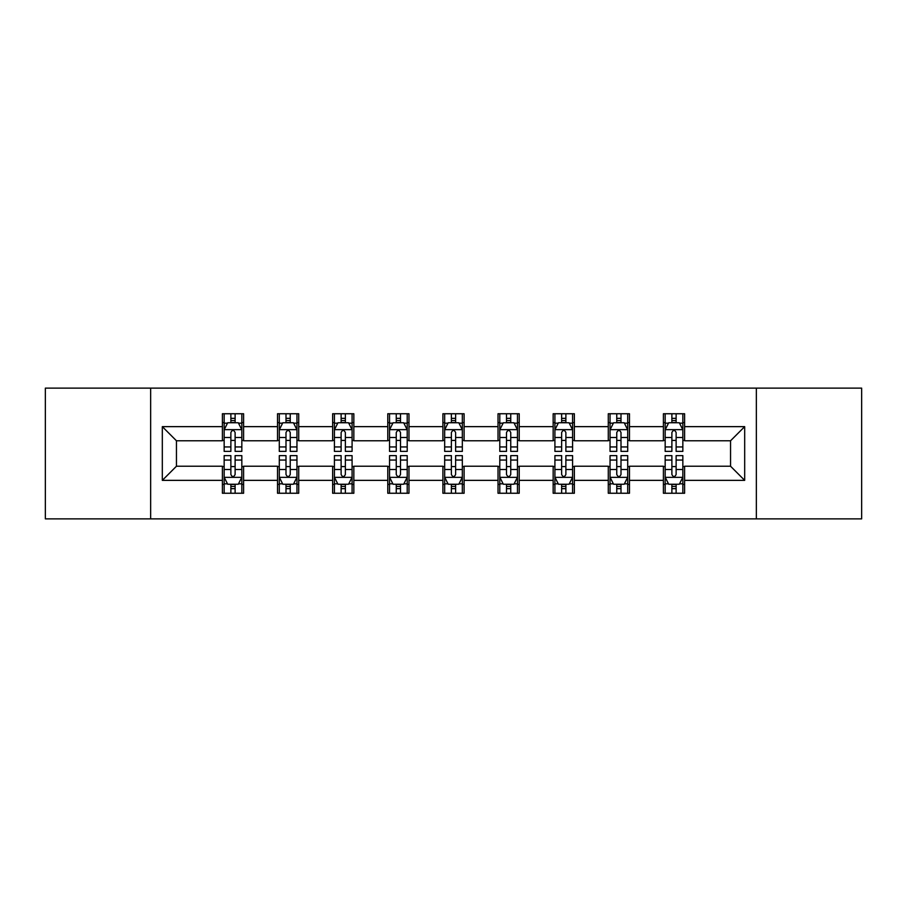 <?xml version="1.0" encoding="UTF-8"?>
<svg xmlns="http://www.w3.org/2000/svg" width="907" height="907" viewBox="0 0 907 907"><rect width="100%" height="100%" fill="white"/><g stroke="black" fill="none" stroke-linecap="round" stroke-linejoin="round"><path stroke-width="1.36" d="M756.347 518.872L861.65 518.872L861.65 388.128L756.347 388.128L756.347 518.872L150.653 518.872L150.653 388.128L45.35 388.128L45.35 518.872L150.653 518.872M756.347 388.128L150.653 388.128M684.604 426.641L684.604 413.751L663.402 413.751L663.402 426.641L629.481 426.641L629.481 413.751L608.28 413.751L608.28 426.641L574.358 426.641L574.358 413.751L553.157 413.751L553.157 426.641L519.223 426.641L519.223 413.751L498.022 413.751L498.022 426.641L464.101 426.641L464.101 413.751L442.899 413.751L442.899 426.641L408.978 426.641L408.978 413.751L387.777 413.751L387.777 426.641L353.843 426.641L353.843 413.751L332.642 413.751L332.642 426.641L298.72 426.641L298.72 413.751L277.519 413.751L277.519 426.641L243.598 426.641L243.598 413.751L222.396 413.751L222.396 426.641L162.319 426.641L162.319 480.359L176.457 466.221L222.396 466.221L222.396 493.249L243.598 493.249L243.598 466.221L277.519 466.221L277.519 493.249L298.72 493.249L298.72 466.221L332.642 466.221L332.642 493.249L353.843 493.249L353.843 466.221L387.777 466.221L387.777 493.249L408.978 493.249L408.978 466.221L442.899 466.221L442.899 493.249L464.101 493.249L464.101 466.221L498.022 466.221L498.022 493.249L519.223 493.249L519.223 466.221L553.157 466.221L553.157 493.249L574.358 493.249L574.358 466.221L608.28 466.221L608.28 493.249L629.481 493.249L629.481 466.221L663.402 466.221L663.402 493.249L684.604 493.249L684.604 466.221L730.543 466.221L730.543 440.779L684.604 440.779L684.604 426.641L744.681 426.641L744.681 480.359L684.604 480.359M663.402 480.359L629.481 480.359M608.28 480.359L574.358 480.359M553.157 480.359L519.223 480.359M498.022 480.359L464.101 480.359M442.899 480.359L408.978 480.359M387.777 480.359L353.843 480.359M332.642 480.359L298.72 480.359M277.519 480.359L243.598 480.359M222.396 480.359L162.319 480.359M663.402 426.641L663.402 440.779L629.481 440.779L629.481 426.641M608.28 426.641L608.28 440.779L574.358 440.779L574.358 426.641M553.157 426.641L553.157 440.779L519.223 440.779L519.223 426.641M498.022 426.641L498.022 440.779L464.101 440.779L464.101 426.641M442.899 426.641L442.899 440.779L408.978 440.779L408.978 426.641M387.777 426.641L387.777 440.779L353.843 440.779L353.843 426.641M332.642 426.641L332.642 440.779L298.72 440.779L298.72 426.641M277.519 426.641L277.519 440.779L243.598 440.779L243.598 426.641M222.396 426.641L222.396 440.779L176.457 440.779L162.319 426.641M176.457 440.779L176.457 466.221M744.681 480.359L730.543 466.221M730.543 440.779L744.681 426.641M222.396 422.583L224.154 422.583M230.877 422.583L235.117 422.583M241.829 422.583L243.598 422.583M222.396 440.428L224.154 440.428M230.877 440.428L235.117 440.428M241.829 440.428L243.598 440.428M222.396 466.572L224.154 466.572M230.877 466.572L235.117 466.572M241.829 466.572L243.598 466.572M222.396 484.417L224.154 484.417M230.877 484.417L235.117 484.417M241.829 484.417L243.598 484.417M277.519 466.572L279.288 466.572M286 466.572L290.24 466.572M296.952 466.572L298.72 466.572M277.519 484.417L279.288 484.417M286 484.417L290.24 484.417M296.952 484.417L298.72 484.417M277.519 422.583L279.288 422.583M286 422.583L290.24 422.583M296.952 422.583L298.72 422.583M277.519 440.428L279.288 440.428M286 440.428L290.24 440.428M296.952 440.428L298.72 440.428M332.642 466.572L334.411 466.572M341.123 466.572L345.363 466.572M352.086 466.572L353.843 466.572M332.642 484.417L334.411 484.417M341.123 484.417L345.363 484.417M352.086 484.417L353.843 484.417M332.642 422.583L334.411 422.583M341.123 422.583L345.363 422.583M352.086 422.583L353.843 422.583M332.642 440.428L334.411 440.428M341.123 440.428L345.363 440.428M352.086 440.428L353.843 440.428M387.777 466.572L389.534 466.572M396.257 466.572L400.497 466.572M407.209 466.572L408.978 466.572M387.777 484.417L389.534 484.417M396.257 484.417L400.497 484.417M407.209 484.417L408.978 484.417M387.777 422.583L389.534 422.583M396.257 422.583L400.497 422.583M407.209 422.583L408.978 422.583M387.777 440.428L389.534 440.428M396.257 440.428L400.497 440.428M407.209 440.428L408.978 440.428M442.899 466.572L444.668 466.572M451.38 466.572L455.62 466.572M462.332 466.572L464.101 466.572M442.899 484.417L444.668 484.417M451.38 484.417L455.62 484.417M462.332 484.417L464.101 484.417M442.899 422.583L444.668 422.583M451.38 422.583L455.62 422.583M462.332 422.583L464.101 422.583M442.899 440.428L444.668 440.428M451.38 440.428L455.62 440.428M462.332 440.428L464.101 440.428M498.022 466.572L499.791 466.572M506.503 466.572L510.743 466.572M517.466 466.572L519.223 466.572M498.022 484.417L499.791 484.417M506.503 484.417L510.743 484.417M517.466 484.417L519.223 484.417M498.022 422.583L499.791 422.583M506.503 422.583L510.743 422.583M517.466 422.583L519.223 422.583M498.022 440.428L499.791 440.428M506.503 440.428L510.743 440.428M517.466 440.428L519.223 440.428M553.157 466.572L554.914 466.572M561.637 466.572L565.877 466.572M572.589 466.572L574.358 466.572M553.157 484.417L554.914 484.417M561.637 484.417L565.877 484.417M572.589 484.417L574.358 484.417M553.157 422.583L554.914 422.583M561.637 422.583L565.877 422.583M572.589 422.583L574.358 422.583M553.157 440.428L554.914 440.428M561.637 440.428L565.877 440.428M572.589 440.428L574.358 440.428M608.28 466.572L610.048 466.572M616.76 466.572L621 466.572M627.712 466.572L629.481 466.572M608.28 484.417L610.048 484.417M616.76 484.417L621 484.417M627.712 484.417L629.481 484.417M608.28 422.583L610.048 422.583M616.76 422.583L621 422.583M627.712 422.583L629.481 422.583M608.28 440.428L610.048 440.428M616.76 440.428L621 440.428M627.712 440.428L629.481 440.428M663.402 466.572L665.171 466.572M671.883 466.572L676.123 466.572M682.846 466.572L684.604 466.572M663.402 484.417L665.171 484.417M671.883 484.417L676.123 484.417M682.846 484.417L684.604 484.417M663.402 422.583L665.171 422.583M671.883 422.583L676.123 422.583M682.846 422.583L684.604 422.583M663.402 440.428L665.171 440.428M671.883 440.428L676.123 440.428M682.846 440.428L684.604 440.428M235.117 418.342L230.877 418.342M241.829 446.947L235.117 446.947L235.117 451.38L241.829 451.38L241.829 429.827L238.292 422.753L227.691 422.753L224.154 429.827L224.154 451.38L230.877 451.38L230.877 446.947L224.154 446.947M224.154 429.827L224.154 413.751M241.829 429.827L241.829 413.751M230.877 422.753L230.877 413.751M235.117 413.751L235.117 422.753M235.117 446.947L235.117 432.469C233.7 429.748 232.283 429.748 230.877 432.469L230.877 446.947M230.877 488.658L235.117 488.658M224.154 460.053L230.877 460.053L230.877 455.62L224.154 455.62L224.154 477.173L227.691 484.247L238.292 484.247L241.829 477.173L241.829 455.62L235.117 455.62L235.117 460.053L241.829 460.053M241.829 477.173L241.829 493.249M224.154 477.173L224.154 493.249M235.117 484.247L235.117 493.249M230.877 493.249L230.877 484.247M230.877 460.053L230.877 474.531C232.283 477.252 233.7 477.252 235.117 474.531L235.117 460.053M290.24 418.342L286 418.342M296.952 446.947L290.24 446.947L290.24 451.38L296.952 451.38L296.952 429.827L293.426 422.753L282.814 422.753L279.288 429.827L279.288 451.38L286 451.38L286 446.947L279.288 446.947M279.288 429.827L279.288 413.751M296.952 429.827L296.952 413.751M286 422.753L286 413.751M290.24 413.751L290.24 422.753M290.24 446.947L290.24 432.469C288.823 429.748 287.417 429.748 286 432.469L286 446.947M345.363 418.342L341.123 418.342M352.086 446.947L345.363 446.947L345.363 451.38L352.086 451.38L352.086 429.827L348.549 422.753L337.948 422.753L334.411 429.827L334.411 451.38L341.123 451.38L341.123 446.947L334.411 446.947M334.411 429.827L334.411 413.751M352.086 429.827L352.086 413.751M341.123 422.753L341.123 413.751M345.363 413.751L345.363 422.753M345.363 446.947L345.363 432.469C343.957 429.748 342.54 429.748 341.123 432.469L341.123 446.947M286 488.658L290.24 488.658M279.288 460.053L286 460.053L286 455.62L279.288 455.62L279.288 477.173L282.814 484.247L293.426 484.247L296.952 477.173L296.952 455.62L290.24 455.62L290.24 460.053L296.952 460.053M296.952 477.173L296.952 493.249M279.288 477.173L279.288 493.249M290.24 484.247L290.24 493.249M286 493.249L286 484.247M286 460.053L286 474.531C287.406 477.252 288.823 477.252 290.24 474.531L290.24 460.053M341.123 488.658L345.363 488.658M334.411 460.053L341.123 460.053L341.123 455.62L334.411 455.62L334.411 477.173L337.948 484.247L348.549 484.247L352.086 477.173L352.086 455.62L345.363 455.62L345.363 460.053L352.086 460.053M352.086 477.173L352.086 493.249M334.411 477.173L334.411 493.249M345.363 484.247L345.363 493.249M341.123 493.249L341.123 484.247M341.123 460.053L341.123 474.531C342.54 477.252 343.946 477.252 345.363 474.531L345.363 460.053M400.497 418.342L396.257 418.342M407.209 446.947L400.497 446.947L400.497 451.38L407.209 451.38L407.209 429.827L403.672 422.753L393.071 422.753L389.534 429.827L389.534 451.38L396.257 451.38L396.257 446.947L389.534 446.947M389.534 429.827L389.534 413.751M407.209 429.827L407.209 413.751M396.257 422.753L396.257 413.751M400.497 413.751L400.497 422.753M400.497 446.947L400.497 432.469C399.08 429.748 397.663 429.748 396.257 432.469L396.257 446.947M455.62 418.342L451.38 418.342M462.332 446.947L455.62 446.947L455.62 451.38L462.332 451.38L462.332 429.827L458.806 422.753L448.194 422.753L444.668 429.827L444.668 451.38L451.38 451.38L451.38 446.947L444.668 446.947M444.668 429.827L444.668 413.751M462.332 429.827L462.332 413.751M451.38 422.753L451.38 413.751M455.62 413.751L455.62 422.753M455.62 446.947L455.62 432.469C454.214 429.748 452.797 429.748 451.38 432.469L451.38 446.947M510.743 418.342L506.503 418.342M517.466 446.947L510.743 446.947L510.743 451.38L517.466 451.38L517.466 429.827L513.929 422.753L503.328 422.753L499.791 429.827L499.791 451.38L506.503 451.38L506.503 446.947L499.791 446.947M499.791 429.827L499.791 413.751M517.466 429.827L517.466 413.751M506.503 422.753L506.503 413.751M510.743 413.751L510.743 422.753M510.743 446.947L510.743 432.469C509.337 429.748 507.92 429.748 506.503 432.469L506.503 446.947M396.257 488.658L400.497 488.658M389.534 460.053L396.257 460.053L396.257 455.62L389.534 455.62L389.534 477.173L393.071 484.247L403.672 484.247L407.209 477.173L407.209 455.62L400.497 455.62L400.497 460.053L407.209 460.053M407.209 477.173L407.209 493.249M389.534 477.173L389.534 493.249M400.497 484.247L400.497 493.249M396.257 493.249L396.257 484.247M396.257 460.053L396.257 474.531C397.663 477.252 399.08 477.252 400.497 474.531L400.497 460.053M451.38 488.658L455.62 488.658M444.668 460.053L451.38 460.053L451.38 455.62L444.668 455.62L444.668 477.173L448.194 484.247L458.806 484.247L462.332 477.173L462.332 455.62L455.62 455.62L455.62 460.053L462.332 460.053M462.332 477.173L462.332 493.249M444.668 477.173L444.668 493.249M455.62 484.247L455.62 493.249M451.38 493.249L451.38 484.247M451.38 460.053L451.38 474.531C452.786 477.252 454.203 477.252 455.62 474.531L455.62 460.053M506.503 488.658L510.743 488.658M499.791 460.053L506.503 460.053L506.503 455.62L499.791 455.62L499.791 477.173L503.328 484.247L513.929 484.247L517.466 477.173L517.466 455.62L510.743 455.62L510.743 460.053L517.466 460.053M517.466 477.173L517.466 493.249M499.791 477.173L499.791 493.249M510.743 484.247L510.743 493.249M506.503 493.249L506.503 484.247M506.503 460.053L506.503 474.531C507.92 477.252 509.337 477.252 510.743 474.531L510.743 460.053M565.877 418.342L561.637 418.342M572.589 446.947L565.877 446.947L565.877 451.38L572.589 451.38L572.589 429.827L569.052 422.753L558.451 422.753L554.914 429.827L554.914 451.38L561.637 451.38L561.637 446.947L554.914 446.947M554.914 429.827L554.914 413.751M572.589 429.827L572.589 413.751M561.637 422.753L561.637 413.751M565.877 413.751L565.877 422.753M565.877 446.947L565.877 432.469C564.46 429.748 563.054 429.748 561.637 432.469L561.637 446.947M561.637 488.658L565.877 488.658M554.914 460.053L561.637 460.053L561.637 455.62L554.914 455.62L554.914 477.173L558.451 484.247L569.052 484.247L572.589 477.173L572.589 455.62L565.877 455.62L565.877 460.053L572.589 460.053M572.589 477.173L572.589 493.249M554.914 477.173L554.914 493.249M565.877 484.247L565.877 493.249M561.637 493.249L561.637 484.247M561.637 460.053L561.637 474.531C563.043 477.252 564.46 477.252 565.877 474.531L565.877 460.053M621 418.342L616.76 418.342M627.712 446.947L621 446.947L621 451.38L627.712 451.38L627.712 429.827L624.186 422.753L613.574 422.753L610.048 429.827L610.048 451.38L616.76 451.38L616.76 446.947L610.048 446.947M610.048 429.827L610.048 413.751M627.712 429.827L627.712 413.751M616.76 422.753L616.76 413.751M621 413.751L621 422.753M621 446.947L621 432.469C619.594 429.748 618.177 429.748 616.76 432.469L616.76 446.947M616.76 488.658L621 488.658M610.048 460.053L616.76 460.053L616.76 455.62L610.048 455.62L610.048 477.173L613.574 484.247L624.186 484.247L627.712 477.173L627.712 455.62L621 455.62L621 460.053L627.712 460.053M627.712 477.173L627.712 493.249M610.048 477.173L610.048 493.249M621 484.247L621 493.249M616.76 493.249L616.76 484.247M616.76 460.053L616.76 474.531C618.177 477.252 619.583 477.252 621 474.531L621 460.053M676.123 418.342L671.883 418.342M682.846 446.947L676.123 446.947L676.123 451.38L682.846 451.38L682.846 429.827L679.309 422.753L668.708 422.753L665.171 429.827L665.171 451.38L671.883 451.38L671.883 446.947L665.171 446.947M665.171 429.827L665.171 413.751M682.846 429.827L682.846 413.751M671.883 422.753L671.883 413.751M676.123 413.751L676.123 422.753M676.123 446.947L676.123 432.469C674.717 429.748 673.3 429.748 671.883 432.469L671.883 446.947M671.883 488.658L676.123 488.658M665.171 460.053L671.883 460.053L671.883 455.62L665.171 455.62L665.171 477.173L668.708 484.247L679.309 484.247L682.846 477.173L682.846 455.62L676.123 455.62L676.123 460.053L682.846 460.053M682.846 477.173L682.846 493.249M665.171 477.173L665.171 493.249M676.123 484.247L676.123 493.249M671.883 493.249L671.883 484.247M671.883 460.053L671.883 474.531C673.3 477.252 674.717 477.252 676.123 474.531L676.123 460.053M241.738 429.646L224.244 429.646M224.154 423.184L227.476 423.184M238.507 423.184L241.829 423.184M230.877 437.48L224.154 437.48M241.829 437.48L235.117 437.48M235.117 420.587L230.877 420.587M224.244 477.354L241.738 477.354M241.829 483.816L238.507 483.816M227.476 483.816L224.154 483.816M235.117 469.52L241.829 469.52M224.154 469.52L230.877 469.52M230.877 486.413L235.117 486.413M296.861 429.646L279.379 429.646M279.288 423.184L282.61 423.184M293.63 423.184L296.952 423.184M286 437.48L279.288 437.48M296.952 437.48L290.24 437.48M290.24 420.587L286 420.587M351.995 429.646L334.502 429.646M334.411 423.184L337.733 423.184M348.764 423.184L352.086 423.184M341.123 437.48L334.411 437.48M352.086 437.48L345.363 437.48M345.363 420.587L341.123 420.587M279.379 477.354L296.861 477.354M296.952 483.816L293.63 483.816M282.61 483.816L279.288 483.816M290.24 469.52L296.952 469.52M279.288 469.52L286 469.52M286 486.413L290.24 486.413M334.502 477.354L351.995 477.354M352.086 483.816L348.764 483.816M337.733 483.816L334.411 483.816M345.363 469.52L352.086 469.52M334.411 469.52L341.123 469.52M341.123 486.413L345.363 486.413M407.118 429.646L389.625 429.646M389.534 423.184L392.856 423.184M403.887 423.184L407.209 423.184M396.257 437.48L389.534 437.48M407.209 437.48L400.497 437.48M400.497 420.587L396.257 420.587M462.241 429.646L444.759 429.646M444.668 423.184L447.99 423.184M459.01 423.184L462.332 423.184M451.38 437.48L444.668 437.48M462.332 437.48L455.62 437.48M455.62 420.587L451.38 420.587M517.375 429.646L499.882 429.646M499.791 423.184L503.113 423.184M514.144 423.184L517.466 423.184M506.503 437.48L499.791 437.48M517.466 437.48L510.743 437.48M510.743 420.587L506.503 420.587M389.625 477.354L407.118 477.354M407.209 483.816L403.887 483.816M392.856 483.816L389.534 483.816M400.497 469.52L407.209 469.52M389.534 469.52L396.257 469.52M396.257 486.413L400.497 486.413M444.759 477.354L462.241 477.354M462.332 483.816L459.01 483.816M447.99 483.816L444.668 483.816M455.62 469.52L462.332 469.52M444.668 469.52L451.38 469.52M451.38 486.413L455.62 486.413M499.882 477.354L517.375 477.354M517.466 483.816L514.144 483.816M503.113 483.816L499.791 483.816M510.743 469.52L517.466 469.52M499.791 469.52L506.503 469.52M506.503 486.413L510.743 486.413M572.498 429.646L555.005 429.646M554.914 423.184L558.236 423.184M569.267 423.184L572.589 423.184M561.637 437.48L554.914 437.48M572.589 437.48L565.877 437.48M565.877 420.587L561.637 420.587M555.005 477.354L572.498 477.354M572.589 483.816L569.267 483.816M558.236 483.816L554.914 483.816M565.877 469.52L572.589 469.52M554.914 469.52L561.637 469.52M561.637 486.413L565.877 486.413M627.621 429.646L610.139 429.646M610.048 423.184L613.37 423.184M624.39 423.184L627.712 423.184M616.76 437.48L610.048 437.48M627.712 437.48L621 437.48M621 420.587L616.76 420.587M610.139 477.354L627.621 477.354M627.712 483.816L624.39 483.816M613.37 483.816L610.048 483.816M621 469.52L627.712 469.52M610.048 469.52L616.76 469.52M616.76 486.413L621 486.413M682.756 429.646L665.262 429.646M665.171 423.184L668.493 423.184M679.524 423.184L682.846 423.184M671.883 437.48L665.171 437.48M682.846 437.48L676.123 437.48M676.123 420.587L671.883 420.587M665.262 477.354L682.756 477.354M682.846 483.816L679.524 483.816M668.493 483.816L665.171 483.816M676.123 469.52L682.846 469.52M665.171 469.52L671.883 469.52M671.883 486.413L676.123 486.413"/></g></svg>
